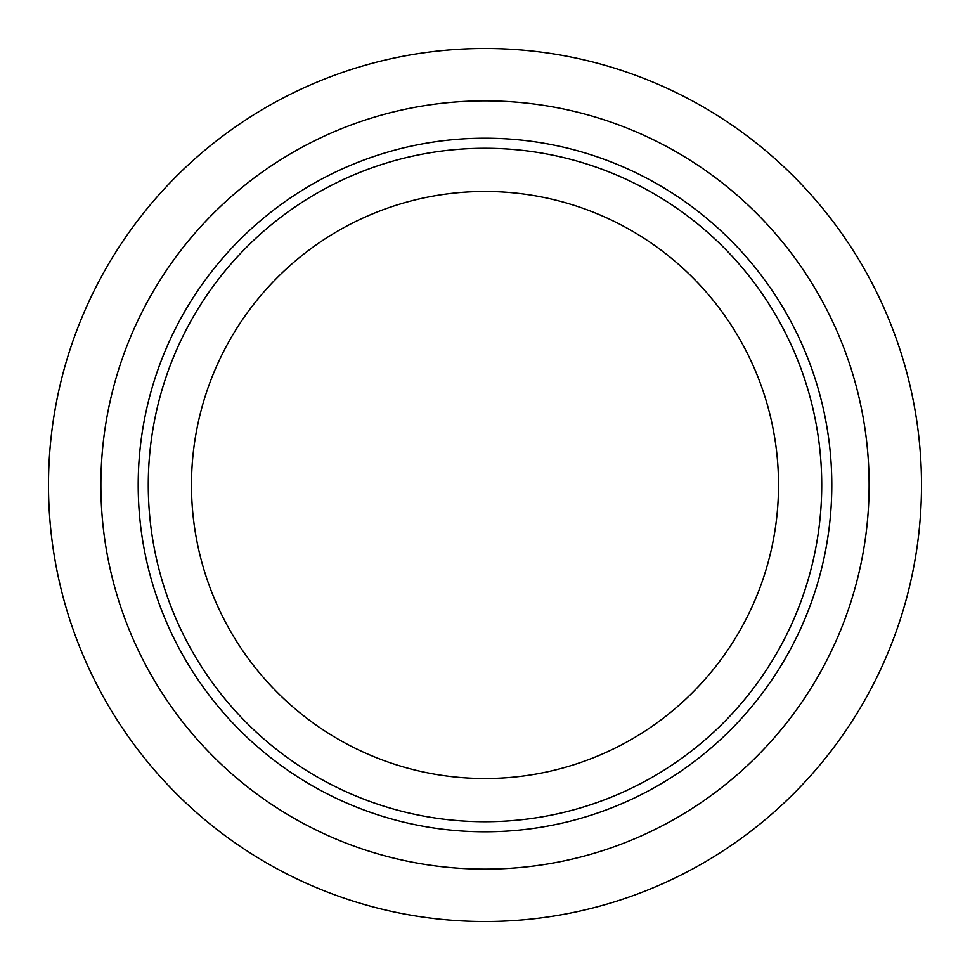 <?xml version="1.0" encoding="UTF-8"?>
<svg xmlns="http://www.w3.org/2000/svg" width="970" height="970" viewBox="0 0 970 970"><rect width="100%" height="100%" fill="white"/><g stroke="black" fill="none" stroke-linecap="round" stroke-linejoin="round"><path stroke-width="1.45" d="M921.5 485A436.5 436.5 0 0 0 485 48.5A436.5 436.5 0 0 0 48.5 485A436.5 436.5 0 0 0 485 921.5A436.5 436.5 0 0 0 921.5 485M191.478 485A293.522 293.522 0 0 0 485 778.522A293.522 293.522 0 0 0 778.522 485A293.522 293.522 0 0 0 485 191.478A293.522 293.522 0 0 0 191.478 485M148.277 485A336.723 336.723 0 0 0 485 821.723A336.723 336.723 0 0 0 821.723 485A336.723 336.723 0 0 0 485 148.277A336.723 336.723 0 0 0 148.277 485M100.88 485A384.12 384.12 0 0 0 485 869.12A384.12 384.12 0 0 0 869.12 485A384.12 384.12 0 0 0 485 100.88A384.12 384.12 0 0 0 100.88 485A384.12 384.12 0 0 1 485 100.88A384.12 384.12 0 0 1 869.12 485M831.799 485A346.799 346.799 0 0 0 485 138.201A346.799 346.799 0 0 0 138.201 485A346.799 346.799 0 0 0 485 831.799A346.799 346.799 0 0 0 831.799 485"/></g></svg>
